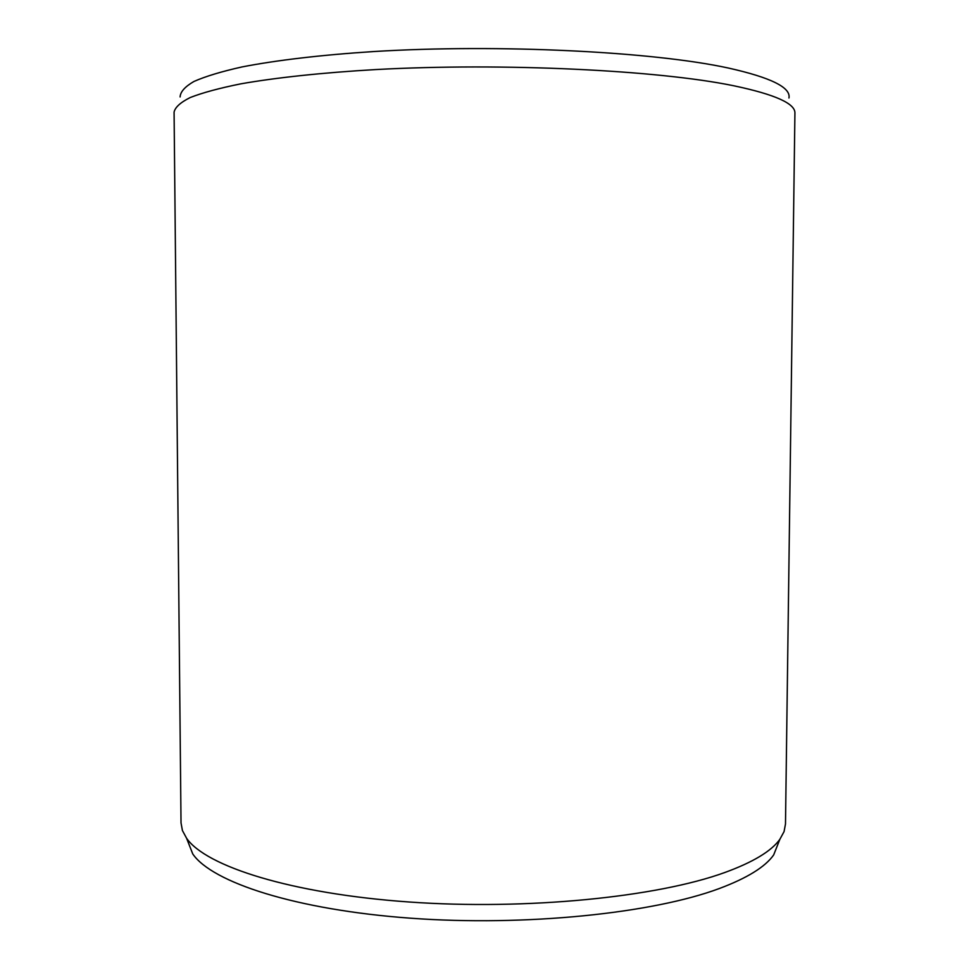 <?xml version="1.0" encoding="UTF-8"?>
<svg xmlns="http://www.w3.org/2000/svg" width="969" height="969" viewBox="0 0 969 969"><rect width="100%" height="100%" fill="white"/><g stroke="black" fill="none" stroke-linecap="round" stroke-linejoin="round"><path stroke-width="1.45" d="M779.294 840.753L773.662 854.949C765.244 866.916 747.123 878.108 719.325 888.525C652.864 913.343 525.598 926.618 410.638 918.2C295.533 909.843 212.041 882.335 192.746 853.931L187.162 839.711M785.496 823.953L784.066 831.596L779.875 839.287C771.433 851.133 753.058 862.216 724.739 872.536C657.055 897.149 526.651 910.363 408.918 901.982C291.027 893.672 205.9 866.334 186.593 838.258L182.426 830.542L181.021 822.899L174.081 112.138C175.135 107.256 180.525 102.387 190.263 97.518C202.618 92.697 219.478 88.143 240.869 83.831C276.044 77.641 322.12 72.687 375.597 69.574C503.48 62.573 657.903 70.18 733.363 85.684C774.946 94.405 795.464 103.574 794.919 113.216L785.496 823.953M788.948 98.014C791.079 87.513 770.815 77.508 728.155 67.987C653.082 51.66 499.314 43.847 373.537 51.551C320.981 54.954 275.995 60.308 242.032 66.934C221.453 71.536 205.404 76.394 193.897 81.493C184.982 86.665 180.379 91.813 180.101 96.948M773.662 854.949L779.875 839.287M192.746 853.931L186.593 838.258"/></g></svg>
